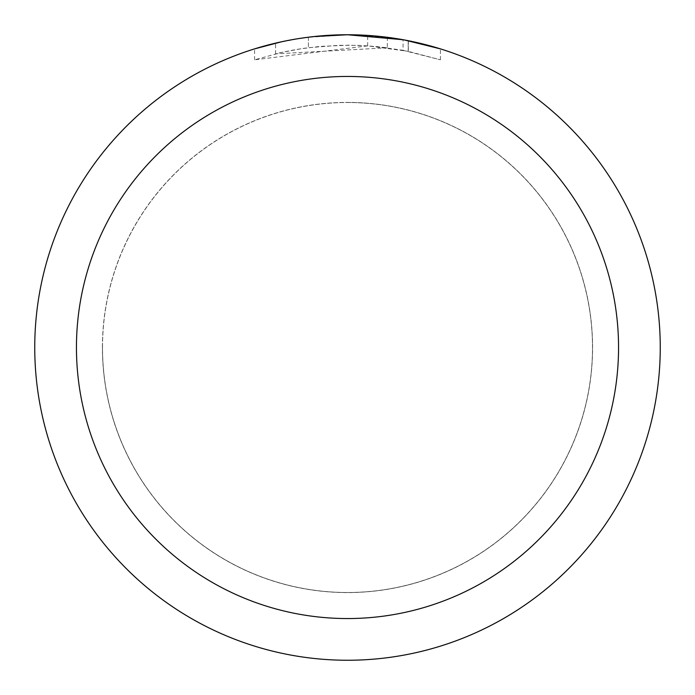<?xml version="1.0" encoding="UTF-8"?>
<svg xmlns="http://www.w3.org/2000/svg" width="695" height="695" viewBox="0 0 695 695"><rect width="100%" height="100%" fill="white"/><g stroke="black" fill="none" stroke-linecap="round" stroke-linejoin="round"><path stroke-width="0.52" stroke-dasharray="3.48 2.61" d="M347.5 102.513A244.988 244.988 0 0 1 592.488 347.5A244.988 244.988 0 0 1 347.5 592.488A244.988 244.988 0 0 1 102.513 347.5A244.988 244.988 0 0 1 347.5 102.513A244.988 244.988 0 0 1 592.488 347.5A244.988 244.988 0 0 1 347.5 592.488A244.988 244.988 0 0 1 102.513 347.5A244.988 244.988 0 0 1 347.5 102.513M347.5 102.46A245.04 245.04 0 0 1 592.54 347.5A245.04 245.04 0 0 1 347.5 592.54A245.04 245.04 0 0 1 102.46 347.5A245.04 245.04 0 0 1 347.5 102.46M367.655 45.87L254.596 59.813L282.361 52.273L301.23 48.737L320.282 46.4L349.046 45.175L368.228 45.887L387.332 47.807L387.332 37.295L347.5 34.75A312.75 312.75 0 0 1 660.25 347.5A312.75 312.75 0 0 1 347.5 660.25A312.75 312.75 0 0 1 34.75 347.5A312.75 312.75 0 0 1 347.5 34.75L353.738 34.811M358.09 34.932L386.012 37.13M326.303 35.471L347.5 34.759L367.655 35.419L408.208 40.701L408.208 51.334L367.664 45.844L367.664 35.402M408.2 40.701L404.533 39.997M440.413 48.876L403.048 39.728L403.057 50.327L440.413 59.813L408.2 51.334M387.332 47.807L275.559 53.863A302.325 302.325 0 0 1 308.415 47.712L339.264 45.288L358.377 45.375L377.541 46.669L403.057 50.327M308.415 37.2L308.415 47.712L308.415 37.2A312.75 312.75 0 0 0 275.559 43.133L300.744 38.268M313.697 36.583L312.229 36.748M440.439 59.813L440.439 48.876L440.439 59.813M275.559 53.863L275.559 43.133L275.559 53.863M281.849 41.717L299.684 38.425M308.415 37.209L324.574 35.593M408.208 51.334L408.208 40.701M254.579 59.813L254.579 48.876L267.523 45.149L287.226 40.614L307.173 37.356L327.293 35.402L347.5 34.75L306.495 37.452M102.513 347.5A244.988 244.988 0 0 1 347.5 102.513A244.988 244.988 0 0 1 592.488 347.5A244.988 244.988 0 0 1 347.5 592.488A244.988 244.988 0 0 1 102.513 347.5M102.408 347.5A245.092 245.092 0 0 1 347.5 102.408A245.092 245.092 0 0 1 592.592 347.5A245.092 245.092 0 0 1 347.5 592.592A245.092 245.092 0 0 1 102.408 347.5M408.339 40.727L408.339 51.361"/><path stroke-width="1.04" d="M353.738 34.811L358.09 34.932M386.012 37.13L387.332 37.295M403.057 39.728L347.5 34.75A312.75 312.75 0 0 1 660.25 347.5A312.75 312.75 0 0 1 347.5 660.25A312.75 312.75 0 0 1 34.75 347.5A312.75 312.75 0 0 1 347.5 34.75L313.697 36.583M404.533 39.997L440.413 48.876M347.5 76.45A271.05 271.05 0 0 1 618.55 347.5A271.05 271.05 0 0 1 347.5 618.55A271.05 271.05 0 0 1 76.45 347.5A271.05 271.05 0 0 1 347.5 76.45M312.229 36.748L308.415 37.2M254.596 48.876L281.849 41.717M299.684 38.425L308.415 37.209M324.574 35.593L326.303 35.471M300.744 38.268L306.495 37.452"/></g></svg>
